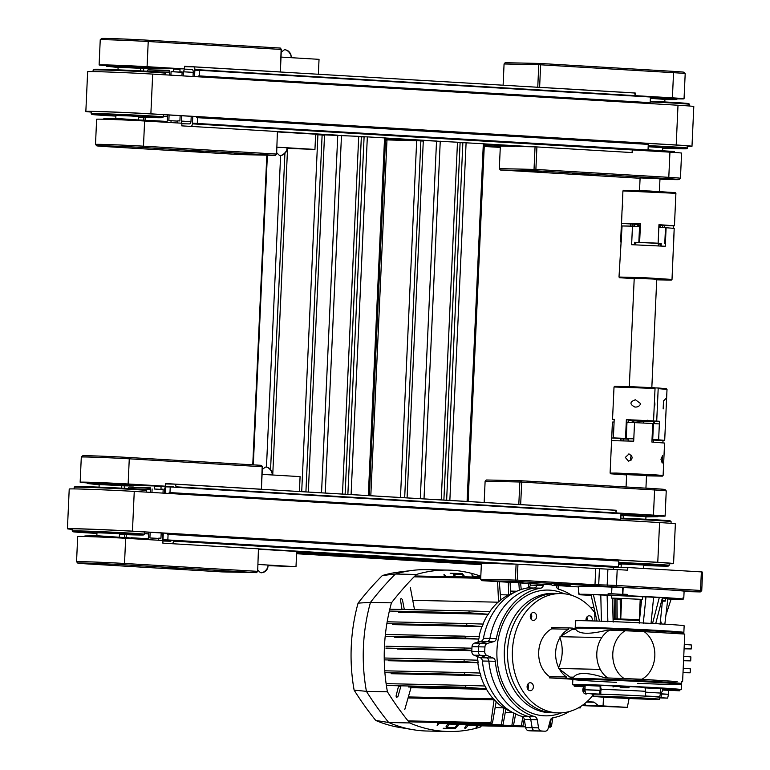 <?xml version="1.0" encoding="UTF-8"?>
<svg xmlns="http://www.w3.org/2000/svg" width="770" height="770" viewBox="0 0 770 770"><rect width="100%" height="100%" fill="white"/><g stroke="black" fill="none" stroke-linecap="round" stroke-linejoin="round"><path stroke-width="1.16" d="M191.22 116.318L190.999 121.294A2.656 1.617 93.4 0 1 189.266 123.903L182.923 123.768A2.656 1.617 93.4 0 1 182.885 123.768A2.656 1.617 93.4 0 1 181.431 121.082L181.672 115.75M183.481 75.912L183.674 71.802A2.656 1.617 93.4 0 1 185.406 69.184L191.74 69.329A2.656 1.617 93.4 0 1 191.778 69.329A2.656 1.617 93.4 0 1 193.231 72.014L193.029 76.48M145.126 119.889L145.241 117.377M147.34 71.235L147.34 71.138A1.328 0.808 93.4 0 1 148.206 69.839L168.794 70.282A1.328 0.808 93.4 0 1 168.813 70.282A1.328 0.808 93.4 0 1 169.535 71.629L169.381 75.075M167.571 114.913L167.311 120.64A1.328 0.808 93.4 0 1 166.445 121.949L157.013 121.747M199.7 70.301L650.429 97.02L650.169 102.651L199.44 75.922L199.7 70.301L194.849 70.195L194.56 76.577L194.887 69.531A2.656 1.617 -86.6 0 0 193.424 66.846A2.656 1.617 -86.6 0 0 193.385 66.846L184.482 66.653M180.045 68.809L179.91 71.851L182.134 71.899L181.951 75.826M170.911 75.171L171.075 71.658L173.288 71.706L173.433 68.665M143.692 68.626L143.586 71.032M144.49 71.081L145.799 71.148M143.711 117.319L143.595 119.783M170.978 122.574L171.065 120.726L168.842 120.678L169.102 115M180.142 115.654L179.901 120.919L177.687 120.871L177.591 122.959M190.989 126.415A2.656 1.617 -86.6 0 0 192.413 123.845L192.75 116.405L192.442 123.181L648.022 150.015L192.442 123.181M635.086 96.115L635.106 95.634A2.656 1.617 -86.6 0 0 633.652 92.949A2.656 1.617 -86.6 0 0 633.614 92.949L635.221 92.987L635.106 95.634L672.403 97.848A29.838 0.539 2.6 0 1 684.049 98.801A29.838 0.539 2.6 0 1 676.888 98.83M179.91 71.851L182.124 71.985M171.075 71.658L182.115 72.313M173.288 71.706L182.115 72.236M385.51 139.87L420.882 140.852L404.673 497.786M484.272 145.722L500.317 146.675M500.307 146.916L484.263 145.973M386.964 140.198L385.5 140.111M514.437 146.146L484.33 144.616M423.288 140.997L385.568 138.754M324.526 135.135L315.623 134.606M315.633 134.365L324.536 134.885L308.318 492.069M385.578 138.513L457.476 142.219L441.239 499.894L439.641 499.855M484.34 144.365L521.001 146.541M171.065 120.726L177.678 121.111M631.217 152.518A2.656 1.617 -86.6 0 0 632.642 149.948L632.671 149.284M174.511 484.137L614.662 510.231A2.656 1.617 93.4 0 1 614.701 510.231A2.656 1.617 93.4 0 1 616.154 512.916L616.135 513.398M163.298 533.071L162.99 539.837L613.719 566.566L613.69 567.23A2.656 1.617 93.4 0 1 612.91 569.386M125.549 488.363L126.858 488.44M124.75 485.909L124.634 488.315M163.163 489.518L154.347 488.998L154.481 485.957M163.163 489.605L154.347 488.998M151.959 492.454L152.123 488.95M163.173 489.268L160.959 489.142L163.182 489.191L162.999 493.108M161.103 486.101L160.959 489.142M165.531 483.935L174.444 484.128A2.656 1.617 93.4 0 1 174.472 484.128A2.656 1.617 93.4 0 1 175.935 486.813L175.916 487.294M173.5 540.463L173.471 541.127A2.656 1.617 93.4 0 1 172.047 543.697M161.19 532.946L160.959 538.201L158.736 538.153L158.639 540.251M158.726 538.403L149.9 537.961L150.15 532.291M152.037 539.857L152.113 538.009M495.437 563.678L296.671 551.898M296.681 551.647L502.021 563.823L516.102 564.131L515.38 580.031L516.372 581.417L653.538 589.021M296.623 553.004L481.365 563.958M481.356 564.208L296.604 553.255M124.759 534.611L124.644 537.075M165.386 487.073A2.656 1.617 -86.6 0 0 164.722 489.085L164.53 493.204M173.741 487.169A2.656 1.617 -86.6 0 0 172.827 486.611A2.656 1.617 -86.6 0 0 172.788 486.611L166.455 486.476A2.656 1.617 -86.6 0 0 165.579 486.861M162.72 533.032L162.48 538.365A2.656 1.617 -86.6 0 0 163.943 541.05L170.314 541.194A2.656 1.617 -86.6 0 0 171.546 540.347M138.071 539.029L147.494 539.231A1.328 0.808 -86.6 0 0 148.36 537.932L148.62 532.195M126.29 534.659L126.174 537.171M150.429 492.367L150.593 488.911A1.328 0.808 -86.6 0 0 149.861 487.574L129.254 487.121A1.328 0.808 -86.6 0 0 128.388 488.43L128.388 488.526M385.5 140.198L386.954 140.284M420.872 140.929L423.279 141.074M457.467 142.614L462.866 142.768M446.629 500.269L462.866 142.652L483.329 143.749L484.359 143.836L468.122 501.511L467.592 501.511M386.973 139.948L370.813 495.774M400.467 497.535L416.676 140.602M423.298 140.746L407.08 497.921M466.1 142.729L449.853 500.404L448.256 500.365M449.853 500.404L468.122 501.511M420.314 498.71L441.239 499.894M433.212 499.47L423.827 498.922M464.069 501.299L454.666 500.75M355.904 494.889L365.307 495.447M325.065 493.06L334.45 493.618M368.83 495.659L349.493 494.513M340.879 494.003L321.552 492.848M347.867 494.417L364.104 136.8L367.338 136.867L351.091 494.542M358.704 136.762L364.104 136.906M342.477 494.032L358.724 136.357L324.536 134.885M322.11 135.077L324.517 135.222M305.911 491.924L322.12 134.991L315.613 134.692M301.705 491.674L317.914 134.74M287.556 148.398L272.734 475.003M270.568 469.536L284.919 153.403M266.458 467.111L280.617 155.473M369.359 495.649L385.597 137.974L367.338 136.867M480.673 579.271L481.664 580.657L516.372 581.417L517.238 580.108L480.673 579.271L481.394 563.371L495.485 563.438M551.599 584.805L481.664 580.657M578.674 586.942L551.994 585.229M672.22 590.128L699.218 591.726L700.517 590.446L701.74 590.667L700.296 591.928L684.087 591.572M699.218 591.726L700.296 591.928M701.74 590.667L702.577 572.129L701.364 571.898L700.517 590.446L616.472 585.46L616.038 586.798M173.471 541.127L613.69 567.23L627.819 567.538L627.694 570.195L617.193 569.569L616.472 585.46L607.174 585.065L607.838 586.442M617.193 569.569L607.896 569.165L607.174 585.065L594.989 584.719L517.238 580.108L517.96 564.208L516.102 564.131M607.896 569.165L517.96 564.208M623.142 587.751L622.102 587.654L623.151 587.654M522.917 582.457L506.881 581.629L522.917 582.457M570.195 585.258L554.159 584.43L570.195 585.258M701.364 571.898L627.819 567.538M486.236 479.98L485.119 481.24L519.837 482.001L518.807 504.523L520.664 504.6L521.694 482.078L519.837 482.001L520.943 480.74L486.236 479.98M666.243 490.904A29.838 0.539 2.6 0 0 654.596 489.961L521.694 482.078L520.943 480.74L653.846 488.623A28.519 0.52 -177.4 0 1 664.982 489.528L666.243 490.904A29.838 0.539 2.6 0 1 666.243 490.914L665.107 516.083A29.838 0.539 2.6 0 1 657.936 516.112M484.157 502.492L485.119 481.24M518.018 504.504L518.807 504.523M174.472 484.128L616.279 510.269L616.154 512.916L653.451 515.13A29.838 0.539 2.6 0 1 665.107 516.083M520.664 504.6L616.279 510.269M620.966 513.734L645.202 514.803L657.955 515.756L648.6 515.669M623.44 515.669L620.889 515.448M620.889 515.351L645.963 516.689M640.101 177.909L659.977 178.813M640.091 178.255A28.519 0.52 2.6 0 1 633.219 177.88L500.307 169.997L535.015 170.757L535.891 169.448L499.316 168.611L500.346 146.088L514.427 146.396M667.927 178.63A28.519 0.52 2.6 0 1 679.053 179.554L680.439 178.294A29.838 0.539 -177.4 0 0 680.439 178.284A29.838 0.539 -177.4 0 0 668.793 177.331L667.927 178.63L535.015 170.757L534.034 169.371L535.054 146.849L520.963 146.541M500.307 169.997L499.316 168.611M679.053 179.554A28.519 0.52 2.6 0 1 659.957 179.169M680.439 178.284L681.585 153.115A29.838 0.539 -177.4 0 0 669.938 152.162L668.793 177.331L535.891 169.448L536.911 146.926L535.054 146.849M669.938 152.162L632.642 149.948L632.516 152.595L536.911 146.926M541.57 171.797L525.535 170.969L541.57 171.797M588.848 174.597L572.813 173.77L588.848 174.597M505.178 62.697L504.071 63.958L538.779 64.718L537.758 87.231L539.616 87.318L540.636 64.795L538.779 64.718L539.895 63.448L505.178 62.697M685.194 73.622A29.838 0.539 2.6 0 0 673.548 72.678L540.636 64.795L539.895 63.448L672.797 71.331A28.519 0.52 -177.4 0 1 683.924 72.236L685.194 73.622A29.838 0.539 2.6 0 1 685.194 73.631L684.049 98.801M503.108 85.21L504.071 63.958M536.969 87.212L537.758 87.231M539.616 87.318L635.221 92.987M641.939 96.52L665.222 97.578L676.897 98.473L667.551 98.377M650.361 98.348L664.914 99.407M77.818 563.111A28.519 0.52 2.6 0 1 93.488 563.351A28.519 0.52 2.6 0 1 123.652 564.766L256.564 572.649L221.847 571.889L88.945 564.015A28.519 0.52 2.6 0 1 77.818 563.111L76.548 561.725A29.838 0.539 -177.4 0 0 76.548 561.725A29.838 0.539 -177.4 0 1 93.189 561.985A29.838 0.539 -177.4 0 1 124.519 563.467L257.43 571.34L256.564 572.649L257.671 571.388L258.45 548.827L257.671 571.388M258.45 548.827L162.845 543.158L162.961 540.501L125.664 538.297A29.838 0.539 -177.4 0 0 94.335 536.815A29.838 0.539 -177.4 0 0 77.693 536.546L76.548 561.715M215.302 570.859L231.337 571.677L215.302 570.859M168.024 568.048L184.059 568.876L168.024 568.048M261.434 465.35L128.523 457.467A28.519 0.52 -177.4 0 0 98.82 456.061A28.519 0.52 -177.4 0 0 82.688 455.782L81.302 457.053A29.838 0.539 2.6 0 1 81.302 457.053A29.838 0.539 2.6 0 1 98.185 457.342A29.838 0.539 2.6 0 1 129.273 458.814L262.426 466.736L261.434 465.35L262.175 466.687L261.396 489.258L262.426 466.736M261.396 489.258L260.616 489.239M133.643 485.495L165.425 486.188L165.55 483.541L261.155 489.21M154.52 485.957L161.084 486.496M161.074 486.736L154.501 486.342M96.635 483.319L87.308 482.559L110.514 483.194L133.682 484.667L124.326 484.58M87.289 482.906A29.838 0.539 2.6 0 1 80.157 482.232A29.838 0.539 2.6 0 1 96.799 482.501A29.838 0.539 2.6 0 1 128.128 483.983L165.425 486.188M99.166 484.58L121.689 485.601M280.386 48.067L147.474 40.184A28.519 0.52 -177.4 0 0 117.772 38.779A28.519 0.52 -177.4 0 0 101.64 38.5L100.254 39.761A29.838 0.539 2.6 0 1 100.254 39.761A29.838 0.539 2.6 0 1 117.136 40.059A29.838 0.539 2.6 0 1 148.225 41.522L281.368 49.453L280.386 48.067L281.127 49.405L280.347 71.966L281.368 49.453M280.347 71.966L279.558 71.957M152.595 68.212L184.376 68.905L184.492 66.258L280.107 71.928M173.471 68.665L180.026 69.204M180.016 69.454L173.452 69.059M115.577 66.037L106.25 65.277L129.456 65.912L152.624 67.385L143.268 67.288M106.241 65.614A29.838 0.539 2.6 0 1 99.109 64.94A29.838 0.539 2.6 0 1 115.75 65.219A29.838 0.539 2.6 0 1 147.08 66.692L184.376 68.905M118.108 67.288L140.641 68.318M96.76 145.819A28.519 0.52 2.6 0 1 112.439 146.059A28.519 0.52 2.6 0 1 142.604 147.484L275.506 155.367L240.798 154.606L107.896 146.724A28.519 0.52 2.6 0 1 96.76 145.819L95.499 144.433A29.838 0.539 -177.4 0 0 95.499 144.433A29.838 0.539 -177.4 0 1 112.141 144.702A29.838 0.539 -177.4 0 1 143.47 146.175L276.372 154.058L275.506 155.367L276.623 154.106L277.402 131.535L276.623 154.106M277.402 131.535L181.787 125.866L181.912 123.219L144.616 121.005A29.838 0.539 -177.4 0 0 113.286 119.533A29.838 0.539 -177.4 0 0 96.635 119.254L95.499 144.423M234.253 153.567L250.289 154.395L234.253 153.567M186.975 150.766L203.01 151.594L186.975 150.766M165.252 73.256L164.597 72.563A35.41 0.635 -177.4 0 0 140.313 70.859A35.41 0.635 -177.4 0 0 101.178 69.3A35.41 0.635 -177.4 0 0 93.863 69.348L93.151 69.974A36.094 0.655 2.6 0 1 93.151 69.974A36.094 0.655 2.6 0 1 100.61 69.935A36.094 0.655 2.6 0 1 140.496 71.523A36.094 0.655 2.6 0 1 165.252 73.256A36.094 0.655 2.6 0 1 165.252 73.266L165.213 74.834M115.789 118.445L115.924 115.49L130.813 115.981L138.446 116.52L138.311 119.466M115.895 116.097A35.41 0.635 2.6 0 1 91.813 114.412A35.41 0.635 2.6 0 1 99.138 114.345A35.41 0.635 2.6 0 1 138.889 115.933A35.41 0.635 2.6 0 1 162.557 117.627A35.41 0.635 2.6 0 1 138.417 117.127M162.557 117.627L163.259 116.992A36.094 0.655 -177.4 0 0 163.269 116.982A36.094 0.655 -177.4 0 0 138.831 115.25A36.094 0.655 -177.4 0 0 98.627 113.652A36.094 0.655 -177.4 0 0 91.168 113.71A36.094 0.655 -177.4 0 0 91.168 113.719L91.216 111.525M146.3 490.538L145.655 489.845A35.41 0.635 -177.4 0 0 121.371 488.142A35.41 0.635 -177.4 0 0 82.226 486.582A35.41 0.635 -177.4 0 0 74.911 486.63L74.209 487.266A36.094 0.655 2.6 0 1 74.209 487.266A36.094 0.655 2.6 0 1 81.659 487.217A36.094 0.655 2.6 0 1 121.554 488.806A36.094 0.655 2.6 0 1 146.3 490.538A36.094 0.655 2.6 0 1 146.3 490.548L146.271 492.117M96.837 535.737L96.972 532.782L111.862 533.264L119.494 533.803L119.369 536.757M96.943 533.389A35.41 0.635 2.6 0 1 72.871 531.695A35.41 0.635 2.6 0 1 80.186 531.627A35.41 0.635 2.6 0 1 119.937 533.215A35.41 0.635 2.6 0 1 143.605 534.909A35.41 0.635 2.6 0 1 119.475 534.409M143.605 534.909L144.317 534.274A36.094 0.655 -177.4 0 0 144.317 534.264A36.094 0.655 -177.4 0 0 119.889 532.542A36.094 0.655 -177.4 0 0 79.676 530.934A36.094 0.655 -177.4 0 0 72.216 530.992A36.094 0.655 -177.4 0 0 72.216 531.002L72.264 528.855M643.768 565.016L621.246 563.958M618.724 563.178A35.41 0.635 2.6 0 1 654.587 564.882A35.41 0.635 2.6 0 1 668.408 566.027A35.41 0.635 2.6 0 1 643.749 565.507M621.217 564.477A35.41 0.635 2.6 0 1 618.666 564.343M620.736 518.788A36.094 0.655 2.6 0 1 657.012 520.51A36.094 0.655 2.6 0 1 671.103 521.656L670.449 520.963A35.41 0.635 -177.4 0 0 656.637 519.837A35.41 0.635 -177.4 0 0 620.764 518.133M668.408 566.027L669.111 565.401A36.094 0.655 -177.4 0 0 669.12 565.382A36.094 0.655 -177.4 0 0 655.029 564.227A36.094 0.655 -177.4 0 0 618.753 562.504M671.103 521.656A36.094 0.655 2.6 0 1 671.103 521.665L671.065 523.331M662.72 147.705L648.167 146.724M648.186 146.31A35.41 0.635 2.6 0 1 673.009 147.561A35.41 0.635 2.6 0 1 686.83 148.716A35.41 0.635 2.6 0 1 662.691 148.215M650.207 101.919A36.094 0.655 2.6 0 1 675.444 103.199A36.094 0.655 2.6 0 1 689.525 104.345L688.871 103.652A35.41 0.635 -177.4 0 0 675.059 102.525A35.41 0.635 -177.4 0 0 650.236 101.265M686.83 148.716L687.533 148.081A36.094 0.655 -177.4 0 0 687.543 148.071A36.094 0.655 -177.4 0 0 673.452 146.916A36.094 0.655 -177.4 0 0 648.215 145.636M689.525 104.345A36.094 0.655 2.6 0 1 689.525 104.354L689.487 106.01M318.356 74.257L319.04 59.338L281.021 57.086M281.243 52.225L283.918 50.108A5.303 2.695 51.6 0 1 285.805 49.925A5.303 2.695 51.6 0 1 291.118 56.634A5.303 2.695 51.6 0 1 291.012 57.673M291.118 56.634L291.06 55.642A4.293 2.185 -128.4 0 0 286.767 50.214L285.805 49.925M299.414 491.539L300.088 476.62L262.079 474.368M262.3 469.517L264.976 467.4A5.303 2.695 51.6 0 1 266.863 467.207A5.303 2.695 51.6 0 1 272.176 473.916A5.303 2.695 51.6 0 1 272.06 474.965M272.176 473.916L272.108 472.924A4.293 2.185 -128.4 0 0 267.816 467.496L266.863 467.207M283.918 566.085L269.529 565.555L283.918 566.085M267.989 565.642L295.998 566.701L296.691 551.464L258.681 549.212M295.998 566.701L257.989 564.449M267.767 565.026A5.303 2.589 134.5 0 1 267.97 566.46A5.303 2.589 134.5 0 1 261.81 572.736A5.303 2.589 134.5 0 1 260.144 572.37L257.738 570.002M261.81 572.736L262.839 572.562A4.293 2.089 -45.5 0 0 267.816 567.49L267.97 566.46M302.87 148.803L288.471 148.273L302.87 148.803M286.931 148.36L314.949 149.419L315.642 134.182L277.623 131.93M314.949 149.419L276.931 147.166M286.709 147.744A5.303 2.589 134.5 0 1 286.921 149.168A5.303 2.589 134.5 0 1 280.761 155.453A5.303 2.589 134.5 0 1 279.096 155.078L276.68 152.72M280.761 155.453L281.791 155.27A4.293 2.089 -45.5 0 0 286.767 150.198L286.921 149.168M628.156 440.95L628.262 438.746L633.797 438.833M640.669 403.653C639.687 406.088 637.772 407.214 634.904 407.051C629.485 404.26 629.677 401.825 635.462 399.765L640.669 403.653M655.039 388.446L654.664 387.782L628.455 386.569L614.71 386.347L614.017 386.983L655.039 388.446L653.557 420.901L628.455 420.064M654.731 387.897L657.811 387.964L658.186 388.638L656.714 421.094L659.476 421.267L658.639 439.814L664.693 440.401L652.902 439.718L658.639 439.814L659.361 423.923L652.748 423.529M653.72 421.71L643.422 421.315L643.345 423.028M628.243 439.189L624.364 438.977L628.243 439.112M614.2 419.689L612.535 419.448L614.21 419.352L613.372 437.899L627.617 438.476L613.372 437.899L614.094 421.999L612.458 422.066L611.736 437.966L624.239 438.727L623.507 438.669L623.392 440.777M653.557 420.901L626.376 419.65L625.538 438.197M658.186 388.638L667.013 389.399L664.693 440.401M654.433 401.767A4.312 2.628 93.4 0 1 654.885 404.481A4.312 2.628 93.4 0 1 654.182 407.166M656.714 421.094L647.782 420.901L647.397 420.228M663.153 408.928L663.519 400.949L666.502 397.955M667.003 389.389L666.377 388.696L657.811 387.964M628.435 420.353L630.303 420.401L630.736 419.746M633.893 419.929L633.45 420.584L631.419 420.131M628.445 420.266L630.303 420.401M633.45 420.584L647.782 420.901M631.4 420.536L628.435 420.478M626.376 419.737L628.224 419.929M628.426 420.545L643.422 421.315M653.884 421.19L659.476 421.267M623.479 438.929L628.243 439.064M621.785 438.284L629.263 438.525L626.241 438.236L626.982 422.326L634.538 422.624L633.816 438.525L626.26 438.226L626.963 422.335M621.785 438.313L611.736 437.966M652.026 439.429L656.232 439.968M652.719 439.449L653.441 423.558M662.912 442.808L663.018 440.488L651.997 439.988M663.018 440.488L656.232 440.007M662.402 476.139L663.105 475.504L653.73 474.715L616.385 473.069L610.1 473.098L610.735 473.8L655.02 475.475L662.402 476.139L646.492 475.841M626.616 474.936L610.735 473.8M646.502 475.533L626.626 474.628M663.105 475.504L664.577 443.048L651.901 442.057L652.748 423.519L634.538 422.624L633.691 441.172L611.582 440.632L612.419 422.095L610.1 473.098M628.849 453.905C633.277 456.523 633.171 458.958 628.522 461.211L625.317 457.428L629.042 453.925M662.537 455.734L662.21 463.03L660.949 459.257L662.537 455.734M631.477 455.32L630.399 457.929L631.005 460.277M671.305 280.088L672.008 279.443L674.202 228.392L666.098 227.718L665.261 246.265L631.621 244.696L632.468 226.149L622.064 225.957L619.003 277.036L619.638 277.739L663.923 279.414L671.305 280.088L656.714 279.837M619.638 277.739L634.201 278.596M672.008 279.443L645.529 277.758L619.003 277.036M634.201 278.711L631.352 278.653L630.986 277.98M634.191 278.807L631.352 278.653M653.114 278.981L634.211 278.461M656.733 279.481L654.211 279.154L653.836 278.48M656.271 279.077L654.211 279.154M653.114 279.01L656.261 279.202M666.098 227.718L665.492 227.747M651.766 243.041L660.737 243.59M664.779 243.58L665.501 227.689L658.851 227.304L658.129 243.205L639.62 242.338L658.129 243.205L658.966 224.657L674.443 225.793L673.692 225.87L673.586 228.295M635.674 242.367L644.24 242.646M640.342 226.457L632.468 226.149L631.747 242.049M639.562 226.409L638.84 242.309M621.332 242.078L620.601 241.934L621.342 241.867M620.601 241.934L621.323 226.034L622.064 225.966M621.89 225.966L621.169 241.857M658.552 243.907L660.718 244.052M635.818 243.06L634.981 243.012M660.718 244.167L658.34 244.08M658.523 243.869L660.718 244.013M635.674 242.396L635.009 242.386M673.596 244.34L674.202 228.392L673.471 244.379M651.766 243.06L644.24 242.714M675.906 193.328L675.28 192.635L649.466 191.008L623.613 190.286L622.92 190.922L675.906 193.328L674.443 225.793M660.025 225.562L658.928 225.523M637.984 224.58L634.288 224.378M622.093 210.451L622.429 203.145L622.776 206.755L622.054 209.96L621.448 225.995M621.438 223.387L640.467 223.791L639.62 242.338M622.92 190.931L622.429 203.145M640.447 224.08L638.003 224.253M658.947 225.177L662.017 225.167L658.956 224.927M659.938 227.362L660.034 225.35L673.692 225.87M621.563 223.435L634.085 224.147M640.39 225.533L637.945 225.533L637.088 226.313M650.169 102.651L649.36 102.641L649.322 103.536M647.512 143.374L647.464 144.337M196.783 116.645L196.735 117.637L648.273 144.385L648.022 150.015M199.44 75.922L198.631 75.912L198.593 76.808M649.36 102.641L198.631 75.912M197.544 117.656L197.293 123.287M168.091 534.322L618.82 561.041L618.56 566.672L167.831 539.943L168.091 534.322L167.283 534.303L167.331 533.302M162.99 539.837L167.831 539.943M613.719 566.566L618.56 566.672M169.14 493.474L169.179 492.569L169.987 492.588L170.237 486.958L165.396 486.852L165.107 493.233M618.012 560.993L618.06 560.031M619.869 520.202L619.908 519.298L620.716 519.317L620.966 513.686L170.237 486.958M169.179 492.569L619.908 519.298M169.987 492.588L620.716 519.317M72.255 529.134A36.469 0.655 2.6 0 1 71.398 528.952A36.469 0.655 2.6 0 1 91.736 529.288A36.469 0.655 2.6 0 1 130.034 531.098L655.357 562.244A36.469 0.655 2.6 0 1 669.592 563.419A36.469 0.655 2.6 0 1 669.246 563.486M148.552 533.86L144.365 533.61M673.567 563.592L675.367 523.85A40.454 0.732 -177.4 0 0 659.582 522.56L134.259 491.404A40.454 0.732 -177.4 0 0 91.794 489.402A40.454 0.732 -177.4 0 0 69.223 489.037L67.423 528.778A40.454 0.732 2.6 0 1 89.984 529.144A40.454 0.732 2.6 0 1 132.45 531.146L657.773 562.302A40.454 0.732 2.6 0 1 673.567 563.592A40.454 0.732 2.6 0 1 669.226 563.727M72.255 529.346A40.454 0.732 2.6 0 1 67.423 528.778M148.543 533.947L144.356 533.697M91.207 111.881A36.469 0.655 2.6 0 1 89.82 111.64A36.469 0.655 2.6 0 1 110.168 111.968A36.469 0.655 2.6 0 1 148.456 113.777L673.779 144.933A36.469 0.655 2.6 0 1 688.014 146.098A36.469 0.655 2.6 0 1 687.668 146.175M167.494 116.568L163.307 116.318M691.989 146.281L693.799 106.539A40.454 0.732 -177.4 0 0 678.004 105.24L152.681 74.093A40.454 0.732 -177.4 0 0 110.216 72.082A40.454 0.732 -177.4 0 0 87.645 71.716L85.845 111.457A40.454 0.732 2.6 0 1 108.406 111.823A40.454 0.732 2.6 0 1 150.872 113.835L676.204 144.981A40.454 0.732 2.6 0 1 691.989 146.281A40.454 0.732 2.6 0 1 687.649 146.416M91.207 112.064A40.454 0.732 2.6 0 1 85.845 111.457M167.494 116.665L163.307 116.414M616.549 682.364A54.381 0.982 2.6 0 1 572.851 679.419A54.381 0.982 2.6 0 1 623.662 680.738A54.381 0.982 2.6 0 1 681.036 684.203A54.381 0.982 2.6 0 1 681.498 684.347L681.537 683.558A54.381 0.982 -177.4 0 0 681.075 683.404A54.381 0.982 -177.4 0 0 623.7 679.949A54.381 0.982 -177.4 0 0 572.89 678.62A54.381 0.982 2.6 0 1 627.252 680.103A54.381 0.982 2.6 0 1 681.537 683.558L681.614 681.739M574.025 685.002A54.381 0.982 2.6 0 1 573.072 684.867A54.381 0.982 2.6 0 1 572.611 684.713L572.851 679.419A54.381 0.982 2.6 0 1 627.223 680.901A54.381 0.982 2.6 0 1 681.498 684.347A54.381 0.982 2.6 0 1 637.714 683.327M660.092 624.306L662.739 597.838A39.751 0.722 2.6 0 0 662.421 597.818M607.857 621.785L607.116 595.172A39.751 0.722 2.6 0 0 600.793 594.998L601.428 621.602M684.106 591.177L683.808 597.799A53.053 0.963 -177.4 0 0 683.096 597.684L683.038 599.012A53.053 0.963 2.6 0 0 627.54 595.72L627.598 594.392A53.053 0.963 2.6 0 0 622.853 594.19L623.151 587.568A53.053 0.963 2.6 0 1 684.106 591.177M611.919 587.106L611.621 593.737A53.053 0.963 2.6 0 0 608.156 593.603L608.088 594.931A53.053 0.963 2.6 0 0 578.963 594.296L579.03 592.967A53.053 0.963 -177.4 0 0 578.453 593.006L578.751 586.384A53.053 0.963 2.6 0 1 611.919 587.106L622.718 587.751L622.42 594.373L611.621 593.737M683.75 597.799L683.741 598.011A53.053 0.963 -177.4 0 1 683.173 598.049L683.106 599.378A53.053 0.963 2.6 0 1 671.084 599.281M578.742 586.596L578.385 593.218A53.053 0.963 -177.4 0 0 579.011 593.324M591.148 595.364L580.31 594.806A53.053 0.963 2.6 0 1 579.04 594.661L579.059 594.296M664.847 624.172L667.831 598.771L665.472 598.637M643.277 623.305L645.991 596.846A39.751 0.722 2.6 0 1 653.624 597.27L651.006 623.729M575.123 629.465L575.508 620.861A54.381 0.982 2.6 0 1 605.846 621.361A54.381 0.982 2.6 0 1 662.932 624.056A54.381 0.982 2.6 0 1 684.155 625.798L683.856 632.42A54.381 0.982 -177.4 0 0 622.478 628.657A54.381 0.982 -177.4 0 0 575.209 627.483A54.381 0.982 2.6 0 1 605.538 627.983A54.381 0.982 2.6 0 1 662.633 630.678A54.381 0.982 2.6 0 1 683.856 632.42L683.818 633.219A54.381 0.982 2.6 0 0 629.542 629.764A54.381 0.982 2.6 0 0 575.171 628.282A54.381 0.982 2.6 0 1 629.542 629.764A54.381 0.982 2.6 0 1 683.818 633.219L683.779 634.008M594.921 620.995L594.652 610.687M667.811 598.973L671.122 599.166L665.934 614.961M683.038 599.012L667.754 598.396L683.106 599.378M627.588 594.681L620.399 594.334L620.341 595.653L627.54 595.72M620.341 595.653L608.088 594.931M591.071 595.008L578.963 594.296M581.543 594.45L591.119 595.249M581.533 594.806L579.04 594.661M599.445 621.13L593.372 594.556L590.956 594.507L597.019 621.053M593.372 594.556L600.793 594.998M607.232 598.55L607.116 595.172M607.386 595.191L611.505 595.431A34.486 0.626 -177.4 0 1 642.604 596.769L645.76 596.846L645.616 600.205M653.624 597.27L662.479 597.578L655.703 623.642M662.479 600.667A34.486 0.626 2.6 0 1 665.367 601.052L665.482 598.396A34.486 0.626 -177.4 0 0 662.72 598.03M652.556 623.469L659.332 597.395M683.086 597.972L683.741 598.011M683.096 597.761L683.808 597.799M620.418 618.82L620.206 599.56A33.158 0.597 2.6 0 1 617.011 599.397L617.193 619.292M613.161 622.102L612.487 598.146L611.38 598.088L611.505 595.431M639.196 623.219L641.631 599.407L642.478 599.426L642.604 596.769M662.431 601.11L663.365 601.168A34.486 0.626 2.6 0 0 665.367 601.052M617.059 598.309L617.011 599.397M615.952 619.263L615.769 598.261M614.104 598.203L614.296 618.734M639.475 620.572A31.301 0.568 -177.4 0 0 613.084 619.436M660.978 623.941L661.218 622.102A31.301 0.568 -177.4 0 0 660.333 621.929M612.487 598.146A33.158 0.597 2.6 0 1 641.631 599.407M611.38 598.088A34.486 0.626 2.6 0 1 642.478 599.426M662.47 600.735A33.158 0.597 2.6 0 1 664.038 600.985A33.158 0.597 2.6 0 1 662.431 601.101M641.516 600.562A34.486 0.626 2.6 0 1 640.168 600.504A33.158 0.597 2.6 0 0 641.516 600.533M621.611 599.666A34.486 0.626 2.6 0 1 620.206 599.589M621.621 599.638A33.158 0.597 2.6 0 1 620.206 599.56M627.598 594.469L622.853 594.19M627.588 594.613L622.42 594.373M579.021 593.044L578.453 593.006M579.011 593.256L578.385 593.218M620.399 594.334L608.156 593.603M659.659 697.476A34.573 0.626 -177.4 0 0 661.074 697.36A34.573 0.626 -177.4 0 0 649.582 696.369L659.736 696.677L660.544 693.067L652.95 692.586L645.347 692.374L645.818 696.051L659.736 696.677M645.818 696.051L645.462 696.128A34.573 0.626 -177.4 0 0 600.821 694.203L599.147 694.107L600.157 690.469L584.969 689.776L600.196 690.238L600.08 686.109L585.142 685.473L584.959 689.545M645.462 696.128L645.587 694.28M585.142 685.473L584.661 684.809L600.744 685.473L600.821 694.203M599.349 694.078L585.441 693.452L597.655 694.136A34.573 0.626 -177.4 0 0 592.005 694.222A34.573 0.626 -177.4 0 0 593.41 694.463M572.611 684.713A54.381 0.982 2.6 0 1 626.982 686.195A54.381 0.982 2.6 0 1 681.257 689.65A54.381 0.982 2.6 0 1 679.612 689.814M645.568 690.517L644.894 687.379A0.664 0.664 -132.7 0 1 645.52 688.072L645.337 692.143L660.544 693.067M659.649 697.649L667.648 698.13L659.64 697.89M585.094 686.58L574.256 686.224L585.075 686.85M620.187 687.533L628.975 687.793L620.187 687.533M679.487 690.786L679.515 690.122L664.779 689.381L664.115 690.141L679.487 690.786L664.115 690.141M599.926 694.165L599.936 692.673A1443.557 1145.25 -88.7 0 1 599.647 694.155L599.147 694.107M595.807 693.914L588.963 693.606L595.807 693.914M659.649 697.707L664.125 697.976L659.64 697.832M653.22 696.446L649.341 696.205L653.22 696.446M659.572 699.285L659.669 697.293A33.158 0.597 -177.4 0 0 659.389 697.206A33.158 0.597 -177.4 0 0 624.403 695.098A33.158 0.597 -177.4 0 0 593.42 694.29L593.333 696.273A33.158 0.597 -177.4 0 0 626.424 698.38A33.158 0.597 -177.4 0 0 659.572 699.285A33.158 0.597 -177.4 0 0 659.293 699.189A33.158 0.597 -177.4 0 0 624.306 697.081A33.158 0.597 -177.4 0 0 593.333 696.273M663.124 689.574L664.25 688.688L680.025 689.516M600.841 692.692L599.936 692.673L599.84 691.893M612.891 685.887A38.76 0.703 2.6 0 0 600.744 685.473A0.664 0.635 -83.8 0 0 600.08 686.109M601.091 688.601L600.273 688.428M601.014 690.305L600.186 690.257M600.975 690.68L600.148 690.546M664.779 689.381A0.664 0.568 90.9 0 0 664.25 688.688A38.76 0.703 2.6 0 0 660.901 688.39M662.614 689.477A0.664 0.645 -153.3 0 1 663.634 690.055M596.894 696.504A29.838 0.539 2.6 0 1 596.644 696.426A29.838 0.539 2.6 0 1 626.482 697.245A29.838 0.539 2.6 0 1 656.261 699.131A29.838 0.539 2.6 0 1 628.378 698.4A29.838 0.539 2.6 0 1 596.894 696.504M613.931 619.465L614.162 618.762L639.562 619.696M684.106 648.388L691.258 648.956L684.087 648.802M683.568 660.313L690.709 660.881L683.548 660.727M683.741 656.338L690.892 656.906L690.709 660.881M683.202 668.254L690.353 668.832L690.17 672.807L683.009 672.643M572.851 679.419L572.947 677.292A54.381 0.982 2.6 0 1 573.66 677.167C577.529 672.046 587.982 672.268 605.008 677.85A54.381 0.982 2.6 0 1 677.176 681.643L641.882 679.246A26.526 21.04 -88.7 0 0 654.818 656.098A26.526 21.04 -88.7 0 0 644.047 631.554L609.744 630.12A26.526 21.04 91.3 0 0 602.188 636.944A26.526 21.04 91.3 0 0 601.168 638.503L602.188 636.944M560.002 637.608A26.526 21.04 91.3 0 0 558.635 667.551C562.909 657.657 563.371 647.676 560.002 637.608L560.04 636.684L572.12 629.398L575.825 629.485C579.242 634.259 589.695 634.49 607.174 630.168L609.561 630.216M684.289 644.413L691.431 644.981L691.258 648.956M683.019 672.229L690.17 672.807M605.008 677.85L641.882 679.246M600.687 670.121L599.811 668.447A26.526 21.04 91.3 0 0 600.687 670.121A26.526 21.04 91.3 0 0 607.578 677.812M572.87 678.928A57.028 1.03 2.6 0 1 570.243 678.495A57.028 1.03 2.6 0 1 570.291 678.457L570.426 677.109A32.051 0.578 -177.4 0 0 569.954 677.09L558.596 668.476L599.763 669.371M569.954 677.09L573.66 677.167M560.04 636.684L601.206 637.579M572.938 677.61A57.028 1.03 2.6 0 1 570.406 677.244M644.201 631.66L684.761 634.066L682.595 681.758M568.578 629.215L551.628 628.849L551.686 627.521L567.904 627.877L568.578 629.215A26.526 21.04 91.3 0 0 561.022 636.049M567.904 627.877L572.582 628.118L572.591 629.427M575.161 628.59A57.028 1.03 2.6 0 1 572.582 628.204M559.521 669.226A26.526 21.04 91.3 0 0 566.412 676.907L565.623 678.216L570.291 678.457M551.628 628.849A26.526 21.04 91.3 0 0 538.692 651.988A26.526 21.04 91.3 0 0 549.462 676.541L566.412 676.907M549.462 676.541L549.405 677.86L565.623 678.216M549.405 677.86L572.861 679.256M558.596 668.476L558.635 667.551M623.565 678.158A26.526 21.04 -88.7 0 1 612.795 653.605A26.526 21.04 -88.7 0 1 625.731 630.466M601.168 638.503A26.526 21.04 91.3 0 0 599.811 668.447M593.343 694.809A59.685 47.345 -88.7 0 1 558.404 712.904A59.685 47.345 -88.7 0 1 512.425 650.438A59.685 47.345 -88.7 0 1 561.003 593.564A59.685 47.345 -88.7 0 1 594.7 612.583M592.168 620.909A3.975 3.157 91.3 0 0 589.339 615.788A3.975 3.157 91.3 0 0 589.243 615.788A3.975 3.157 91.3 0 0 586.095 620.764M584.122 686.811A3.975 3.157 91.3 0 0 582.813 689.833A3.975 3.157 91.3 0 0 585.883 693.991A3.975 3.157 91.3 0 0 587.279 693.616M530.434 682.74A3.975 3.157 91.3 0 0 530.337 682.73A3.975 3.157 91.3 0 0 527.094 686.648A3.975 3.157 91.3 0 0 530.164 690.69A3.975 3.157 91.3 0 0 533.398 686.84A3.975 3.157 91.3 0 0 530.434 682.74M533.62 612.487A3.975 3.157 91.3 0 0 533.523 612.477A3.975 3.157 91.3 0 0 530.28 616.385A3.975 3.157 91.3 0 0 533.35 620.437A3.975 3.157 91.3 0 0 536.594 616.645A3.975 3.157 91.3 0 0 533.62 612.487M507.584 650.332A59.685 47.345 -88.7 0 1 556.161 593.458A59.685 47.345 91.3 0 0 507.546 651.208A59.685 47.345 91.3 0 0 552.157 712.741A59.685 47.345 91.3 0 0 553.553 712.799A59.685 47.345 -88.7 0 1 507.584 650.332M587.337 620.784A3.975 3.157 91.3 0 0 586.788 617.155M583.487 692.519A3.975 3.157 91.3 0 0 583.602 687.408M527.768 689.208A3.975 3.157 91.3 0 0 527.883 684.106M530.963 618.955A3.975 3.157 91.3 0 0 531.752 616.539A3.975 3.157 91.3 0 0 531.069 613.854M581.985 705.609L627.281 707.361A230.779 183.087 91.3 0 0 629.08 698.496M620.302 608.656L621.207 608.704M587 701.653L593.68 702.048A1.328 1.049 -88.7 0 1 594.199 702.25L598.367 705.647L603.093 705.926L582.187 705.464L603.093 705.926L603.488 697.168L603.093 705.926L627.281 707.361M448.198 570.108L427.215 569.646A160.218 127.108 91.3 0 0 412.701 570.378A160.218 127.108 91.3 0 0 395.414 574.016L416.397 574.478A160.218 127.108 -88.7 0 1 448.198 570.108A160.218 127.108 -88.7 0 1 480.807 576.229M412.701 570.378L399.091 572.043A158.245 125.539 91.3 0 0 382.353 575.537L395.414 574.016A332.64 263.898 91.3 0 0 370.466 602.371L391.449 602.833A332.64 263.898 -88.7 0 1 416.397 574.478M382.353 575.537A330.657 262.329 91.3 0 0 358.079 603.122L370.466 602.371A160.218 127.108 91.3 0 0 366.424 691.335L387.416 691.797A332.64 263.898 91.3 0 0 409.659 722.943L388.667 722.491A160.218 127.108 91.3 0 0 412.97 729.681A160.218 127.108 91.3 0 0 427.437 731.038L448.419 731.5A160.218 127.108 -88.7 0 1 409.659 722.943M391.449 602.833A160.218 127.108 91.3 0 0 387.416 691.797M358.079 603.122A158.245 125.539 91.3 0 0 354.133 690.151L366.424 691.335A332.64 263.898 91.3 0 0 388.667 722.491L375.77 720.46A158.245 125.539 91.3 0 0 399.438 727.419L412.97 729.681M481.462 725.879A332.64 263.898 -88.7 0 1 480.22 727.13A160.218 127.108 -88.7 0 1 448.419 731.5M354.133 690.151A330.657 262.329 91.3 0 0 375.77 720.46M410.304 587.346L414.53 609.734M412.787 600.331L498.065 602.188A62.072 49.241 91.3 0 0 489.778 611.611M508.344 582.236L508.595 594.921A62.072 49.241 91.3 0 0 500.789 599.897M508.595 594.921L500.385 594.738M510.895 591.11L516.766 591.235M482.251 626.559L466.755 625.384L466.755 623.527L483.233 624.075A62.274 49.405 91.3 0 0 482.251 626.559L481.962 626.568A62.072 49.241 91.3 0 0 479.007 636.636M481.962 626.568L392.517 624.614M398.571 612.304L488.016 614.258A62.072 49.241 91.3 0 0 482.954 624.066M515.602 714.281L516.198 714.3M543.62 584.334L543.331 585.441A3.975 3.157 -88.7 0 1 540.704 588.174L534.245 588.03A3.975 3.157 91.3 0 0 536.873 585.296L537.219 583.949L536.873 585.296A3.975 3.157 -88.7 0 1 534.245 588.03A65.325 51.821 91.3 0 0 489.893 638.436A3.975 3.157 -88.7 0 1 487.458 641.449L480.981 643.229L487.458 641.449A3.975 3.157 91.3 0 0 489.893 638.436L496.352 638.58A3.975 3.157 -88.7 0 1 493.916 641.593L487.439 643.374A3.975 3.157 91.3 0 0 484.936 646.954A78.251 62.081 91.3 0 0 484.725 651.613A3.975 3.157 91.3 0 0 486.89 655.472L493.175 658.004A3.975 3.157 -88.7 0 1 495.322 661.286A65.325 51.821 91.3 0 0 534.871 716.668A3.975 3.157 -88.7 0 1 537.229 719.7L530.771 719.565A3.975 3.157 91.3 0 0 528.413 716.524A3.975 3.157 -88.7 0 1 530.771 719.565L524.312 719.421A3.975 3.157 91.3 0 0 521.954 716.389L534.871 716.668M527.787 587.895A65.325 51.821 91.3 0 0 517.113 591.081A65.325 51.821 91.3 0 0 483.435 638.301L489.893 638.436A65.325 51.821 91.3 0 1 534.245 588.03L527.787 587.895A3.975 3.157 91.3 0 0 530.415 585.152L543.331 585.441M495.322 661.286L488.863 661.141A65.325 51.821 91.3 0 0 528.413 716.524A65.325 51.821 91.3 0 1 488.863 661.141A3.975 3.157 91.3 0 0 486.717 657.859A3.975 3.157 -88.7 0 1 488.863 661.141L482.405 661.006A65.325 51.821 91.3 0 0 514.447 713.472A65.325 51.821 91.3 0 0 521.954 716.389M592.977 610.35L594.594 610.446M512.474 712.491L505.303 712.337M505.89 709.151A62.072 49.241 91.3 0 0 508.027 710.287L514.447 713.472M495.187 707.495L503.926 707.909L501.405 724.801L437.697 723.415L502.983 724.897L505.89 709.122A62.274 49.405 91.3 0 1 503.926 707.909M496.159 701.797A62.072 49.241 91.3 0 0 503.474 707.678M408.427 686.984L486.207 688.813L465.6 687.235L465.783 685.377L485.023 686.012A62.274 49.405 91.3 0 0 486.563 688.909L486.553 689.343A62.072 49.241 91.3 0 0 493.3 698.794L494.061 699.42A62.274 49.405 91.3 0 0 496.188 701.643L492.502 722.789L491.818 723.617L408.764 721.837M480.894 675.646L464.454 674.395L464.608 672.547L480.143 673.057A62.274 49.405 91.3 0 0 480.894 675.646L480.605 675.656A62.072 49.241 91.3 0 0 484.763 686.003M480.605 675.656L391.16 673.702M388.378 660.727L477.824 662.681A62.072 49.241 91.3 0 0 479.854 673.047M477.313 656.531A62.072 49.241 91.3 0 0 477.564 660.198M471.817 650.688L397.407 649.062M465.195 636.184L385.395 634.442L479.306 636.646A62.274 49.405 91.3 0 0 478.815 639.071L478.517 639.071A62.072 49.241 91.3 0 0 478.026 642.132M478.517 639.071L394.288 637.233M472.549 576.98L471.904 574.545L474.031 577.019M480.769 577.163L444.377 576.364L443.972 574.372L445.849 576.403M463.386 576.778L462.298 573.534L464.887 576.817M454.233 576.586L453.203 573.438L455.734 576.615M510.664 593.94L510.087 582.341M519.327 590.176L518.855 582.861M521.232 589.502L520.587 582.967M513.465 725.504A360.379 6.506 -177.4 0 0 511.877 725.407L447.755 724.012L446.09 726.591L446.253 727.534L447.562 726.678L449.314 724.098L513.465 725.504L515.784 713.318M511.877 725.407L513.869 712.731M525.467 726.408L466.456 725.119L464.791 727.698L464.955 728.641L466.264 727.785L468.016 725.205L525.477 726.466M478.074 725.802L476.024 727.746L476.572 725.715L525.544 726.841M525.535 726.784L476.572 725.715M439.198 723.502L437.148 725.446L437.697 723.415M458.67 724.657L455.301 728.526L455.147 727.592L457.101 724.56L522.926 726.062L524.255 719.113M522.82 716.812L521.357 725.966L457.101 724.56M512.098 725.475L511.569 725.754M502.983 724.897A408.36 7.373 -177.4 0 0 501.405 724.801M522.926 726.062A346.327 6.256 -177.4 0 0 521.357 725.966M507.574 725.667L506.198 725.34M467.708 724.503L467.178 724.782M530.26 585.633L530.049 583.525M468.054 724.907L463.309 724.666L468.054 724.907M512.454 725.879L507.709 725.629L512.454 725.879M511.136 593.737A62.274 49.405 91.3 0 0 510.982 593.805A62.274 49.405 91.3 0 0 509.066 594.71M499.297 581.706L500.798 600.032A62.274 49.405 91.3 0 0 498.546 601.938L497.613 581.6M498.065 602.188L498.546 601.938M469.084 612.785L469.055 610.928L490.028 611.621A62.274 49.405 91.3 0 0 488.286 614.248L469.084 612.785L389.36 611.043M464.05 661.613L464.156 659.765L477.862 660.208A62.274 49.405 91.3 0 0 478.122 662.681L464.05 661.613L384.259 659.871M484.936 646.954L478.478 646.81A3.975 3.157 -88.7 0 1 480.981 643.229A3.975 3.157 91.3 0 0 478.478 646.81A78.251 62.081 91.3 0 0 478.266 651.468A3.975 3.157 91.3 0 0 480.432 655.328L486.717 657.859L493.175 658.004M528.48 730.692A78.251 62.081 91.3 0 0 532.166 730.903L545.083 731.192A78.251 62.081 -88.7 0 1 541.397 730.971L528.48 730.692A3.975 3.157 -88.7 0 1 525.66 727.573L532.118 727.708L530.771 719.565L532.118 727.708A3.975 3.157 91.3 0 0 534.938 730.826A78.251 62.081 91.3 0 0 538.625 731.048A78.251 62.081 91.3 0 0 538.634 731.048A78.251 62.081 -88.7 0 1 538.625 731.048A78.251 62.081 -88.7 0 1 534.938 730.826A3.975 3.157 -88.7 0 1 532.118 727.708L538.577 727.852L537.229 719.7M598.367 705.647L582.582 705.195M593.901 607.424L590.484 607.491M578.241 707.909L580.513 707.871L578.703 707.649M398.542 686.157L400.852 686.349L398.032 696.244L396.733 697.408L396.03 696.128L398.542 686.157M491.587 723.646L490.923 722.693L494.071 699.824L408.061 697.947M552.918 717.727L551.435 726.283L550.637 727.149L548.519 727.101M551.166 718.708L550.078 726.197L550.637 727.149M558.269 585.729L558.548 589.194M556.931 587.818L556.816 585.643M465.205 636.184L465.157 638.041L478.815 639.071M528.345 583.429L528.634 587.606M466.456 725.119L468.016 725.205M447.755 724.012L449.314 724.098M471.923 648.196L385.953 646.242L464.377 647.955M464.387 647.955L464.3 649.803L471.827 650.371M404.76 709.584L411.026 687.552L410.42 687.158M525.66 727.573L524.312 719.421M532.166 730.903A78.251 62.081 91.3 0 0 532.176 730.903L545.083 731.192A3.975 3.157 91.3 0 0 548.173 728.42L550.252 720.47A3.975 3.157 -88.7 0 1 552.87 717.736A65.325 51.821 91.3 0 0 569.136 711.596M486.89 655.472L480.432 655.328A3.975 3.157 -88.7 0 1 478.266 651.468A78.251 62.081 91.3 0 1 478.478 646.81L472.02 646.675A3.975 3.157 -88.7 0 1 474.522 643.085L481 641.314A3.975 3.157 91.3 0 0 483.435 638.301M473.974 655.183L480.259 657.724L486.717 657.859L480.432 655.328L473.974 655.183A3.975 3.157 -88.7 0 1 471.808 651.324L484.725 651.613M472.02 646.675A78.251 62.081 91.3 0 0 471.808 651.324M482.405 661.006A3.975 3.157 91.3 0 0 480.259 657.724M530.828 583.573L530.415 585.152M402.007 609.465L400.419 599.503L401.17 598.319L402.421 599.618L404.308 609.513M540.704 588.174A65.325 51.821 91.3 0 0 496.352 638.58M527.373 685.107A2.888 2.291 -88.7 0 1 527.306 688.188M583.092 688.409A2.888 2.291 -88.7 0 1 583.41 690.045A2.888 2.291 -88.7 0 1 583.025 691.499M586.278 618.156A2.888 2.291 -88.7 0 1 586.422 620.764M530.559 614.855A2.888 2.291 -88.7 0 1 530.491 617.935M561.003 593.564L552.937 593.391A59.685 47.345 91.3 0 0 504.321 651.141A59.685 47.345 91.3 0 0 548.923 712.674A59.685 47.345 91.3 0 0 550.329 712.731L558.404 712.904M564.14 593.766A62.899 49.896 91.3 0 0 497.94 640.707A62.899 49.896 91.3 0 0 543.938 715.782A62.899 49.896 91.3 0 0 561.542 712.847M571.677 595.345A65.325 51.821 91.3 0 0 558.712 589.243A3.975 3.157 -88.7 0 1 556.344 586.211L556.248 585.614M538.577 727.852A3.975 3.157 91.3 0 0 541.397 730.971M194.887 69.531L635.106 95.634M484.243 146.464L500.279 147.417L484.243 146.464M277.643 131.612L337.77 135.173L321.533 492.848M358.714 136.425L365.721 136.839M385.597 138.013L436.532 141.035L420.295 498.71M457.476 142.277L464.483 142.691M484.359 143.874L534.245 146.829M183.674 71.802L193.222 72.37M185.406 69.184L192.433 69.608M181.431 121.082L190.97 121.65M193.463 66.846L633.614 92.949M150.073 120.447L167.1 121.458M148.206 69.839L169.496 71.1M147.34 71.138L169.496 72.457M192.413 123.845L632.642 149.948M515.294 564.112L258.691 548.894M481.337 564.699L296.585 553.746L481.337 564.699M150.545 488.382L129.254 487.121M150.554 489.739L128.388 488.43M148.148 538.75L131.121 537.739M163.057 538.403L162.48 538.365M173.481 486.89L166.455 486.476M165.29 489.123L164.722 489.085M616.154 512.916L175.935 486.813M460.104 142.7L443.876 500.105M483.329 143.749L467.082 501.424M440.248 141.199L424.01 498.864M345.114 494.253L361.342 136.848M325.248 493.012L341.485 135.337M253.311 464.868L267.373 155.184M368.32 495.562L384.567 137.888M599.426 568.982L598.704 584.882L599.695 586.268M595.711 568.818L594.989 584.719L594.122 586.028M653.451 515.13L654.596 489.961L653.846 488.623M620.909 515.072L653.73 516.66L645.953 516.901L657.907 516.68L620.928 514.668M623.431 515.871L620.88 515.727L623.431 515.871M671.479 151.517L648.022 149.852L674.289 151.498L674.453 152.441M632.651 149.707L674.481 151.854M672.403 97.848L673.548 72.678L672.797 71.331M650.371 98.185L675.213 99.59L664.905 99.609L676.859 99.397L650.39 97.78M125.664 538.297L124.519 563.467L123.652 564.766M128.253 537.71L87.895 535.881M131.256 538.057L97.444 535.756L84.883 535.949L124.48 537.45L131.256 538.057L131.227 538.625M128.128 483.983L129.273 458.814L128.523 457.467M124.317 485.244L121.679 485.812L133.354 485.966L124.576 484.85L87.26 483.493L99.157 484.782L91.447 483.849L124.317 485.244M147.08 66.692L148.225 41.522L147.474 40.184M143.268 67.953L140.631 68.52L152.296 68.684L143.528 67.568L106.212 66.201L118.099 67.5L110.399 66.567L143.268 67.953M144.616 121.005L143.47 146.175L142.604 147.484M147.205 120.428L106.847 118.59M150.208 120.765L116.395 118.465L103.834 118.657L143.422 120.159L150.208 120.765L150.179 121.333M628.224 419.9L628.108 422.364M654.231 423.596L654.336 421.18M633.758 422.595L633.845 420.699M632.237 420.632L632.151 422.528M639.129 422.826L639.216 420.978M637.974 420.901L637.897 422.769M653.576 442.153L653.672 440.026M623.354 438.65L623.257 440.777M620.582 438.4L620.476 440.69M621.881 440.729L621.977 438.515M634.682 242.3L634.567 244.802M661.093 246.025L661.209 243.532M660.275 227.381L660.362 225.35M664.25 227.612L664.346 225.456M662.72 225.398L662.624 227.516M632.141 226.139L632.247 223.974M630.726 223.887L630.63 226.091M634.085 224.128L633.989 226.207M132.45 531.146L134.259 491.404M657.773 562.302L659.582 522.56M150.872 113.835L152.681 74.093M676.204 144.981L678.004 105.24M667.6 598.762L667.455 602.121M613.988 619.292A34.457 0.626 2.6 0 1 613.084 619.244M661.074 697.36L661.507 692.557A34.785 0.626 -177.4 0 0 660.593 692.374M645.375 691.296A34.785 0.626 -177.4 0 0 601.052 689.391L600.234 689.343M612.66 685.752L627.29 686.494M629.331 686.59A38.76 0.703 2.6 0 1 644.894 687.379L661.266 688.149L660.756 688.765L645.51 687.928M573.843 684.905L585.113 685.242M663.499 689.853L662.97 689.824M661.391 693.828L668.485 694.29L661.372 694.059M585.123 685.916L574.285 685.56L574.256 686.224M628.975 687.793L629.003 687.129L621.063 686.628L613.103 686.407L613.074 687.071M408.35 696.937L493.3 698.794M486.553 689.343L410.988 687.687M462.096 574.42L454.377 574.247M455.147 727.592L446.725 727.409M586.73 701.894L593.68 702.048M594.199 702.25L586.509 702.086M584.372 703.857L586.249 705.378M593.612 610.389L594.584 610.408M480.711 578.289L414.077 576.826M469.046 610.928L389.793 609.195L469.055 610.928M465.6 687.235L386.376 685.502M465.773 685.377L386.107 683.635L465.783 685.377M464.454 674.395L384.894 672.662M464.599 672.547L384.75 670.805L464.608 672.547M466.745 623.527L387.175 621.794L466.755 623.527M466.755 625.384L386.867 623.642M490.923 722.693L407.994 720.884M550.078 726.197L548.76 726.168M465.157 638.041L385.202 636.29M464.156 659.765L384.23 658.013L464.156 659.765M464.3 649.803L385.866 648.09M493.916 641.593L481 641.314M474.522 643.085L487.439 643.374M193.424 66.846L633.652 92.949M252.762 464.839L266.824 155.174M657.907 516.68L657.955 515.756M676.859 99.397L676.897 98.473M84.883 535.949L84.854 536.517M81.302 457.062L80.157 482.232M133.633 485.591L133.682 484.667M87.26 483.493L87.308 482.559M100.244 39.77L99.109 64.94M152.585 68.309L152.624 67.385M106.212 66.201L106.25 65.277M103.834 118.657L103.806 119.234M140.525 70.869L140.65 68.01M117.993 69.849L118.128 66.99M93.151 69.993L93.045 71.6M91.813 114.412L91.168 113.719M163.269 116.982L163.423 114.663M121.573 488.161L121.698 485.302M99.051 487.131L99.176 484.272M74.199 487.275L74.093 488.911M72.871 531.695L72.216 531.002M144.317 534.264L144.471 531.954M669.12 565.382L669.255 563.313M687.543 148.071L687.677 145.992M639.293 619.677L640.216 599.329M620.745 618.83L621.669 598.492M643.614 568.481L643.778 564.728M645.847 519.25L645.972 516.391M621.092 567.394L621.255 563.794M623.325 518.229L623.45 515.361M645.934 488.151L646.511 475.292M626.068 486.967L626.636 474.387M640.12 177.629L639.524 190.594M638.012 224.022L637.945 225.533M659.986 178.534L659.399 191.489M664.924 99.099L664.799 101.958M662.729 147.503L662.585 150.554M614.017 386.992L612.535 419.448M666.608 398.225L665.963 412.364M628.455 419.929L628.349 422.374M653.74 421.171L653.634 423.567M634.894 244.812L635.009 242.319M660.631 245.996L660.747 243.522M634.297 224.147L634.201 226.207M651.824 387.618L656.743 279.346M658.263 245.861L658.379 243.214M629.302 386.598L634.22 278.317M635.731 244.841L635.847 242.406M660.756 688.765L660.573 692.836M585.441 693.452L584.969 689.776M668.658 690.43L668.485 694.29M667.648 698.13L668.456 694.521M681.257 689.65L681.498 684.347M663.22 689.641L661.507 692.557M656.598 688.043L661.295 688.149M574.285 685.56L573.814 684.905M679.515 690.122L680.054 689.516M663.201 689.525L663.596 690.064M629.003 687.129L629.533 686.513M613.103 686.407L612.631 685.752L616.606 686.041M480.788 576.634L473.723 576.48M462.298 573.534L450.19 573.275M455.301 728.526L443.193 728.266M464.733 724.791L469.787 724.897M509.134 725.754L514.187 725.869M510.982 593.805L517.113 591.081M580.57 706.542L580.513 707.871M480.759 577.404L414.924 575.97M463.145 724.695L461.808 724.368"/></g></svg>
